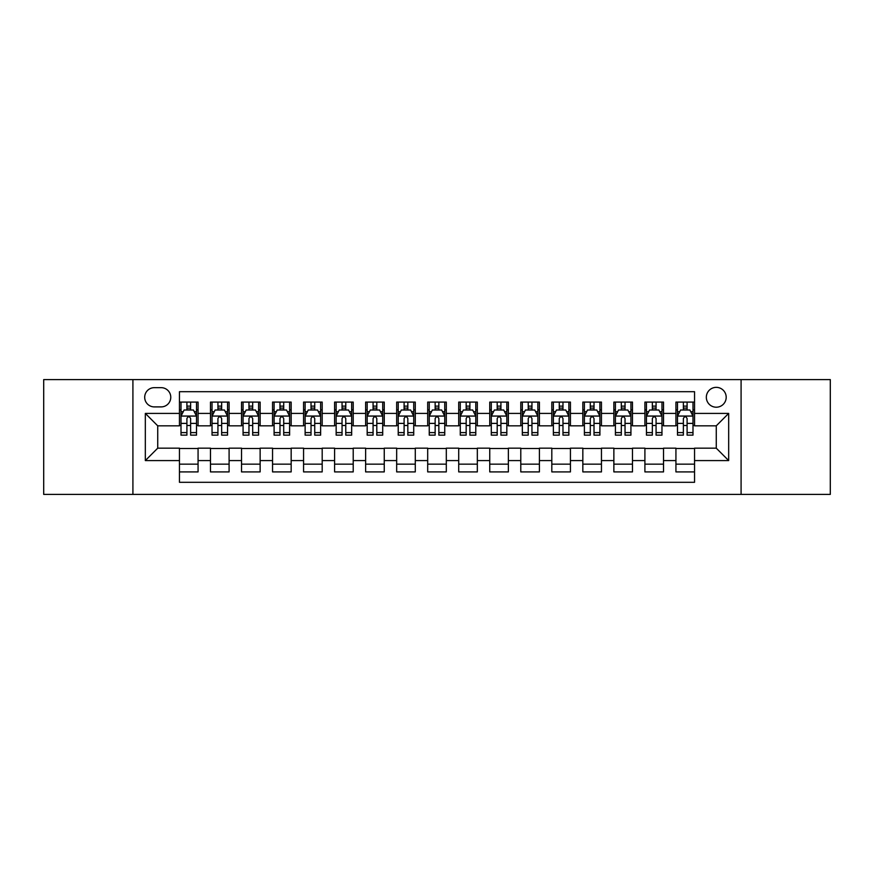 <?xml version="1.0" encoding="UTF-8"?>
<svg xmlns="http://www.w3.org/2000/svg" width="874" height="874" viewBox="0 0 874 874"><rect width="100%" height="100%" fill="white"/><g stroke="black" fill="none" stroke-linecap="round" stroke-linejoin="round"><path stroke-width="1.31" d="M716.265 387.357A9.931 9.931 0 0 0 706.334 397.277A9.931 9.931 0 0 0 716.265 407.208A9.931 9.931 0 0 0 726.196 397.277A9.931 9.931 0 0 0 716.265 387.357M741.086 494.4L830.3 494.4L830.3 379.6L741.086 379.6L741.086 494.4L132.914 494.4L132.914 379.6L43.7 379.6L43.7 494.4L132.914 494.4M694.546 402.095L675.93 402.095L675.93 413.413L663.519 413.413L663.519 425.835L675.93 425.835L675.93 413.413M663.519 413.413L663.519 402.095L644.903 402.095L644.903 413.413L632.481 413.413L632.481 425.835L644.903 425.835L644.903 413.413M632.481 413.413L632.481 402.095L613.865 402.095L613.865 413.413L601.454 413.413L601.454 425.835L613.865 425.835L613.865 413.413M601.454 413.413L601.454 402.095L582.838 402.095L582.838 413.413L570.427 413.413L570.427 425.835L582.838 425.835L582.838 413.413M570.427 413.413L570.427 402.095L551.811 402.095L551.811 413.413L539.4 413.413L539.4 425.835L551.811 425.835L551.811 413.413M539.4 413.413L539.4 402.095L520.784 402.095L520.784 413.413L508.373 413.413L508.373 425.835L520.784 425.835L520.784 413.413M508.373 413.413L508.373 402.095L489.746 402.095L489.746 413.413L477.335 413.413L477.335 425.835L489.746 425.835L489.746 413.413M477.335 413.413L477.335 402.095L458.719 402.095L458.719 413.413L446.308 413.413L446.308 425.835L458.719 425.835L458.719 413.413M446.308 413.413L446.308 402.095L427.692 402.095L427.692 413.413L415.281 413.413L415.281 425.835L427.692 425.835L427.692 413.413M415.281 413.413L415.281 402.095L396.665 402.095L396.665 413.413L384.254 413.413L384.254 425.835L396.665 425.835L396.665 413.413M384.254 413.413L384.254 402.095L365.627 402.095L365.627 413.413L353.216 413.413L353.216 425.835L365.627 425.835L365.627 413.413M353.216 413.413L353.216 402.095L334.6 402.095L334.6 413.413L322.189 413.413L322.189 425.835L334.6 425.835L334.6 413.413M322.189 413.413L322.189 402.095L303.573 402.095L303.573 413.413L291.162 413.413L291.162 425.835L303.573 425.835L303.573 413.413M291.162 413.413L291.162 402.095L272.546 402.095L272.546 413.413L260.135 413.413L260.135 425.835L272.546 425.835L272.546 413.413M260.135 413.413L260.135 402.095L241.519 402.095L241.519 413.413L229.097 413.413L229.097 425.835L241.519 425.835L241.519 413.413M229.097 413.413L229.097 402.095L210.481 402.095L210.481 425.835L198.07 425.835L198.07 402.095L179.454 402.095M179.454 471.905L198.07 471.905L198.07 448.165L210.481 448.165L210.481 471.905L229.097 471.905L229.097 448.165L241.519 448.165L241.519 460.587L229.097 460.587M241.519 460.587L241.519 471.905L260.135 471.905L260.135 448.165L272.546 448.165L272.546 460.587L260.135 460.587M272.546 460.587L272.546 471.905L291.162 471.905L291.162 448.165L303.573 448.165L303.573 460.587L291.162 460.587M303.573 460.587L303.573 471.905L322.189 471.905L322.189 448.165L334.6 448.165L334.6 460.587L322.189 460.587M334.6 460.587L334.6 471.905L353.216 471.905L353.216 448.165L365.627 448.165L365.627 460.587L353.216 460.587M365.627 460.587L365.627 471.905L384.254 471.905L384.254 448.165L396.665 448.165L396.665 460.587L384.254 460.587M396.665 460.587L396.665 471.905L415.281 471.905L415.281 448.165L427.692 448.165L427.692 460.587L415.281 460.587M427.692 460.587L427.692 471.905L446.308 471.905L446.308 448.165L458.719 448.165L458.719 460.587L446.308 460.587M458.719 460.587L458.719 471.905L477.335 471.905L477.335 448.165L489.746 448.165L489.746 460.587L477.335 460.587M489.746 460.587L489.746 471.905L508.373 471.905L508.373 448.165L520.784 448.165L520.784 460.587L508.373 460.587M520.784 460.587L520.784 471.905L539.4 471.905L539.4 448.165L551.811 448.165L551.811 460.587L539.4 460.587M551.811 460.587L551.811 471.905L570.427 471.905L570.427 448.165L582.838 448.165L582.838 460.587L570.427 460.587M582.838 460.587L582.838 471.905L601.454 471.905L601.454 448.165L613.865 448.165L613.865 460.587L601.454 460.587M613.865 460.587L613.865 471.905L632.481 471.905L632.481 448.165L644.903 448.165L644.903 460.587L632.481 460.587M644.903 460.587L644.903 471.905L663.519 471.905L663.519 448.165L675.93 448.165L675.93 460.587L663.519 460.587M154.316 406.902L161.144 406.902A9.614 9.614 0 0 0 170.769 397.277A9.614 9.614 0 0 0 161.144 387.663L154.316 387.663A9.614 9.614 0 0 0 144.702 397.277A9.614 9.614 0 0 0 154.316 406.902M741.086 379.6L132.914 379.6M694.546 413.413L694.546 391.694L179.454 391.694L179.454 425.835L157.735 425.835L157.735 448.165L179.454 448.165L179.454 482.306L694.546 482.306L694.546 448.165L716.265 448.165L716.265 425.835L694.546 425.835L694.546 413.413L728.676 413.413L728.676 460.587L694.546 460.587M179.454 460.587L145.324 460.587L145.324 413.413L179.454 413.413M675.93 460.587L675.93 471.905L694.546 471.905M179.454 409.851L181.005 409.851M186.905 409.851L190.63 409.851M196.519 409.851L198.07 409.851M179.454 425.518L181.005 425.518M186.905 425.518L190.63 425.518M196.519 425.518L198.07 425.518M179.454 448.482L198.07 448.482M179.454 464.149L198.07 464.149M210.481 425.518L212.032 425.518M217.932 425.518L221.657 425.518M227.546 425.518L229.097 425.518M210.481 409.851L212.032 409.851M217.932 409.851L221.657 409.851M227.546 409.851L229.097 409.851M210.481 448.482L229.097 448.482M210.481 464.149L229.097 464.149M241.519 448.482L260.135 448.482M241.519 464.149L260.135 464.149M241.519 409.851L243.07 409.851M248.959 409.851L252.684 409.851M258.584 409.851L260.135 409.851M241.519 425.518L243.07 425.518M248.959 425.518L252.684 425.518M258.584 425.518L260.135 425.518M272.546 448.482L291.162 448.482M272.546 464.149L291.162 464.149M272.546 409.851L274.097 409.851M279.986 409.851L283.711 409.851M289.611 409.851L291.162 409.851M272.546 425.518L274.097 425.518M279.986 425.518L283.711 425.518M289.611 425.518L291.162 425.518M303.573 448.482L322.189 448.482M303.573 464.149L322.189 464.149M303.573 409.851L305.124 409.851M311.024 409.851L314.738 409.851M320.638 409.851L322.189 409.851M303.573 425.518L305.124 425.518M311.024 425.518L314.738 425.518M320.638 425.518L322.189 425.518M334.6 448.482L353.216 448.482M334.6 464.149L353.216 464.149M334.6 409.851L336.151 409.851M342.051 409.851L345.776 409.851M351.665 409.851L353.216 409.851M334.6 425.518L336.151 425.518M342.051 425.518L345.776 425.518M351.665 425.518L353.216 425.518M365.627 448.482L384.254 448.482M365.627 464.149L384.254 464.149M365.627 409.851L367.178 409.851M373.078 409.851L376.803 409.851M382.703 409.851L384.254 409.851M365.627 425.518L367.178 425.518M373.078 425.518L376.803 425.518M382.703 425.518L384.254 425.518M396.665 448.482L415.281 448.482M396.665 464.149L415.281 464.149M396.665 409.851L398.216 409.851M404.105 409.851L407.83 409.851M413.73 409.851L415.281 409.851M396.665 425.518L398.216 425.518M404.105 425.518L407.83 425.518M413.73 425.518L415.281 425.518M427.692 448.482L446.308 448.482M427.692 464.149L446.308 464.149M427.692 409.851L429.243 409.851M435.143 409.851L438.857 409.851M444.757 409.851L446.308 409.851M427.692 425.518L429.243 425.518M435.143 425.518L438.857 425.518M444.757 425.518L446.308 425.518M458.719 448.482L477.335 448.482M458.719 464.149L477.335 464.149M458.719 409.851L460.27 409.851M466.17 409.851L469.895 409.851M475.784 409.851L477.335 409.851M458.719 425.518L460.27 425.518M466.17 425.518L469.895 425.518M475.784 425.518L477.335 425.518M489.746 448.482L508.373 448.482M489.746 464.149L508.373 464.149M489.746 409.851L491.297 409.851M497.197 409.851L500.922 409.851M506.822 409.851L508.373 409.851M489.746 425.518L491.297 425.518M497.197 425.518L500.922 425.518M506.822 425.518L508.373 425.518M520.784 448.482L539.4 448.482M520.784 464.149L539.4 464.149M520.784 409.851L522.335 409.851M528.224 409.851L531.949 409.851M537.849 409.851L539.4 409.851M520.784 425.518L522.335 425.518M528.224 425.518L531.949 425.518M537.849 425.518L539.4 425.518M551.811 448.482L570.427 448.482M551.811 464.149L570.427 464.149M551.811 409.851L553.362 409.851M559.262 409.851L562.976 409.851M568.876 409.851L570.427 409.851M551.811 425.518L553.362 425.518M559.262 425.518L562.976 425.518M568.876 425.518L570.427 425.518M582.838 448.482L601.454 448.482M582.838 464.149L601.454 464.149M582.838 409.851L584.389 409.851M590.289 409.851L594.014 409.851M599.903 409.851L601.454 409.851M582.838 425.518L584.389 425.518M590.289 425.518L594.014 425.518M599.903 425.518L601.454 425.518M613.865 448.482L632.481 448.482M613.865 464.149L632.481 464.149M613.865 409.851L615.416 409.851M621.316 409.851L625.041 409.851M630.93 409.851L632.481 409.851M613.865 425.518L615.416 425.518M621.316 425.518L625.041 425.518M630.93 425.518L632.481 425.518M644.903 448.482L663.519 448.482M644.903 464.149L663.519 464.149M644.903 409.851L646.454 409.851M652.343 409.851L656.068 409.851M661.968 409.851L663.519 409.851M644.903 425.518L646.454 425.518M652.343 425.518L656.068 425.518M661.968 425.518L663.519 425.518M675.93 448.482L694.546 448.482M675.93 464.149L694.546 464.149M675.93 409.851L677.481 409.851M683.37 409.851L687.095 409.851M692.995 409.851L694.546 409.851M675.93 425.518L677.481 425.518M683.37 425.518L687.095 425.518M692.995 425.518L694.546 425.518M157.735 425.835L145.324 413.413M157.735 448.165L145.324 460.587M728.676 413.413L716.265 425.835M728.676 460.587L716.265 448.165M190.63 406.126L186.905 406.126M196.519 432.608L190.63 432.608L190.63 435.143L196.519 435.143L196.519 416.21L193.416 410.004L184.108 410.004L181.005 416.21L181.005 435.143L186.905 435.143L186.905 432.608L181.005 432.608M181.005 416.21L181.005 402.095M196.519 416.21L196.519 402.095M186.905 410.004L186.905 402.095M190.63 402.095L190.63 410.004M190.63 432.608L190.63 418.537C189.385 416.144 188.139 416.144 186.905 418.537L186.905 432.608M221.657 406.126L217.932 406.126M227.546 432.608L221.657 432.608L221.657 435.143L227.546 435.143L227.546 416.21L224.443 410.004L215.135 410.004L212.032 416.21L212.032 435.143L217.932 435.143L217.932 432.608L212.032 432.608M212.032 416.21L212.032 402.095M227.546 416.21L227.546 402.095M217.932 410.004L217.932 402.095M221.657 402.095L221.657 410.004M221.657 432.608L221.657 418.537C220.412 416.144 219.177 416.144 217.932 418.537L217.932 432.608M252.684 406.126L248.959 406.126M258.584 432.608L252.684 432.608L252.684 435.143L258.584 435.143L258.584 416.21L255.481 410.004L246.173 410.004L243.07 416.21L243.07 435.143L248.959 435.143L248.959 432.608L243.07 432.608M243.07 416.21L243.07 402.095M258.584 416.21L258.584 402.095M248.959 410.004L248.959 402.095M252.684 402.095L252.684 410.004M252.684 432.608L252.684 418.537C251.45 416.144 250.204 416.144 248.959 418.537L248.959 432.608M283.711 406.126L279.986 406.126M289.611 432.608L283.711 432.608L283.711 435.143L289.611 435.143L289.611 416.21L286.508 410.004L277.2 410.004L274.097 416.21L274.097 435.143L279.986 435.143L279.986 432.608L274.097 432.608M274.097 416.21L274.097 402.095M289.611 416.21L289.611 402.095M279.986 410.004L279.986 402.095M283.711 402.095L283.711 410.004M283.711 432.608L283.711 418.537C282.477 416.144 281.231 416.144 279.986 418.537L279.986 432.608M314.738 406.126L311.024 406.126M320.638 432.608L314.738 432.608L314.738 435.143L320.638 435.143L320.638 416.21L317.535 410.004L308.227 410.004L305.124 416.21L305.124 435.143L311.024 435.143L311.024 432.608L305.124 432.608M305.124 416.21L305.124 402.095M320.638 416.21L320.638 402.095M311.024 410.004L311.024 402.095M314.738 402.095L314.738 410.004M314.738 432.608L314.738 418.537C313.504 416.144 312.258 416.144 311.024 418.537L311.024 432.608M345.776 406.126L342.051 406.126M351.665 432.608L345.776 432.608L345.776 435.143L351.665 435.143L351.665 416.21L348.562 410.004L339.254 410.004L336.151 416.21L336.151 435.143L342.051 435.143L342.051 432.608L336.151 432.608M336.151 416.21L336.151 402.095M351.665 416.21L351.665 402.095M342.051 410.004L342.051 402.095M345.776 402.095L345.776 410.004M345.776 432.608L345.776 418.537C344.531 416.144 343.296 416.144 342.051 418.537L342.051 432.608M376.803 406.126L373.078 406.126M382.703 432.608L376.803 432.608L376.803 435.143L382.703 435.143L382.703 416.21L379.6 410.004L370.281 410.004L367.178 416.21L367.178 435.143L373.078 435.143L373.078 432.608L367.178 432.608M367.178 416.21L367.178 402.095M382.703 416.21L382.703 402.095M373.078 410.004L373.078 402.095M376.803 402.095L376.803 410.004M376.803 432.608L376.803 418.537C375.558 416.144 374.323 416.144 373.078 418.537L373.078 432.608M407.83 406.126L404.105 406.126M413.73 432.608L407.83 432.608L407.83 435.143L413.73 435.143L413.73 416.21L410.627 410.004L401.319 410.004L398.216 416.21L398.216 435.143L404.105 435.143L404.105 432.608L398.216 432.608M398.216 416.21L398.216 402.095M413.73 416.21L413.73 402.095M404.105 410.004L404.105 402.095M407.83 402.095L407.83 410.004M407.83 432.608L407.83 418.537C406.596 416.144 405.35 416.144 404.105 418.537L404.105 432.608M438.857 406.126L435.143 406.126M444.757 432.608L438.857 432.608L438.857 435.143L444.757 435.143L444.757 416.21L441.654 410.004L432.346 410.004L429.243 416.21L429.243 435.143L435.143 435.143L435.143 432.608L429.243 432.608M429.243 416.21L429.243 402.095M444.757 416.21L444.757 402.095M435.143 410.004L435.143 402.095M438.857 402.095L438.857 410.004M438.857 432.608L438.857 418.537C437.623 416.144 436.377 416.144 435.143 418.537L435.143 432.608M469.895 406.126L466.17 406.126M475.784 432.608L469.895 432.608L469.895 435.143L475.784 435.143L475.784 416.21L472.681 410.004L463.373 410.004L460.27 416.21L460.27 435.143L466.17 435.143L466.17 432.608L460.27 432.608M460.27 416.21L460.27 402.095M475.784 416.21L475.784 402.095M466.17 410.004L466.17 402.095M469.895 402.095L469.895 410.004M469.895 432.608L469.895 418.537C468.65 416.144 467.415 416.144 466.17 418.537L466.17 432.608M500.922 406.126L497.197 406.126M506.822 432.608L500.922 432.608L500.922 435.143L506.822 435.143L506.822 416.21L503.719 410.004L494.4 410.004L491.297 416.21L491.297 435.143L497.197 435.143L497.197 432.608L491.297 432.608M491.297 416.21L491.297 402.095M506.822 416.21L506.822 402.095M497.197 410.004L497.197 402.095M500.922 402.095L500.922 410.004M500.922 432.608L500.922 418.537C499.677 416.144 498.442 416.144 497.197 418.537L497.197 432.608M531.949 406.126L528.224 406.126M537.849 432.608L531.949 432.608L531.949 435.143L537.849 435.143L537.849 416.21L534.746 410.004L525.438 410.004L522.335 416.21L522.335 435.143L528.224 435.143L528.224 432.608L522.335 432.608M522.335 416.21L522.335 402.095M537.849 416.21L537.849 402.095M528.224 410.004L528.224 402.095M531.949 402.095L531.949 410.004M531.949 432.608L531.949 418.537C530.715 416.144 529.469 416.144 528.224 418.537L528.224 432.608M562.976 406.126L559.262 406.126M568.876 432.608L562.976 432.608L562.976 435.143L568.876 435.143L568.876 416.21L565.773 410.004L556.465 410.004L553.362 416.21L553.362 435.143L559.262 435.143L559.262 432.608L553.362 432.608M553.362 416.21L553.362 402.095M568.876 416.21L568.876 402.095M559.262 410.004L559.262 402.095M562.976 402.095L562.976 410.004M562.976 432.608L562.976 418.537C561.742 416.144 560.496 416.144 559.262 418.537L559.262 432.608M594.014 406.126L590.289 406.126M599.903 432.608L594.014 432.608L594.014 435.143L599.903 435.143L599.903 416.21L596.8 410.004L587.492 410.004L584.389 416.21L584.389 435.143L590.289 435.143L590.289 432.608L584.389 432.608M584.389 416.21L584.389 402.095M599.903 416.21L599.903 402.095M590.289 410.004L590.289 402.095M594.014 402.095L594.014 410.004M594.014 432.608L594.014 418.537C592.769 416.144 591.534 416.144 590.289 418.537L590.289 432.608M625.041 406.126L621.316 406.126M630.93 432.608L625.041 432.608L625.041 435.143L630.93 435.143L630.93 416.21L627.827 410.004L618.519 410.004L615.416 416.21L615.416 435.143L621.316 435.143L621.316 432.608L615.416 432.608M615.416 416.21L615.416 402.095M630.93 416.21L630.93 402.095M621.316 410.004L621.316 402.095M625.041 402.095L625.041 410.004M625.041 432.608L625.041 418.537C623.796 416.144 622.561 416.144 621.316 418.537L621.316 432.608M656.068 406.126L652.343 406.126M661.968 432.608L656.068 432.608L656.068 435.143L661.968 435.143L661.968 416.21L658.865 410.004L649.557 410.004L646.454 416.21L646.454 435.143L652.343 435.143L652.343 432.608L646.454 432.608M646.454 416.21L646.454 402.095M661.968 416.21L661.968 402.095M652.343 410.004L652.343 402.095M656.068 402.095L656.068 410.004M656.068 432.608L656.068 418.537C654.834 416.144 653.588 416.144 652.343 418.537L652.343 432.608M687.095 406.126L683.37 406.126M692.995 432.608L687.095 432.608L687.095 435.143L692.995 435.143L692.995 416.21L689.892 410.004L680.584 410.004L677.481 416.21L677.481 435.143L683.37 435.143L683.37 432.608L677.481 432.608M677.481 416.21L677.481 402.095M692.995 416.21L692.995 402.095M683.37 410.004L683.37 402.095M687.095 402.095L687.095 410.004M687.095 432.608L687.095 418.537C685.861 416.144 684.615 416.144 683.37 418.537L683.37 432.608M210.481 460.587L198.07 460.587M210.481 413.413L198.07 413.413M196.442 416.057L181.082 416.057M181.005 411.709L183.256 411.709M194.268 411.709L196.519 411.709M186.905 423.398L181.005 423.398M196.519 423.398L190.63 423.398M190.63 408.103L186.905 408.103M227.469 416.057L212.109 416.057M212.032 411.709L214.283 411.709M225.306 411.709L227.546 411.709M217.932 423.398L212.032 423.398M227.546 423.398L221.657 423.398M221.657 408.103L217.932 408.103M258.507 416.057L243.147 416.057M243.07 411.709L245.31 411.709M256.333 411.709L258.584 411.709M248.959 423.398L243.07 423.398M258.584 423.398L252.684 423.398M252.684 408.103L248.959 408.103M289.534 416.057L274.174 416.057M274.097 411.709L276.348 411.709M287.36 411.709L289.611 411.709M279.986 423.398L274.097 423.398M289.611 423.398L283.711 423.398M283.711 408.103L279.986 408.103M320.561 416.057L305.201 416.057M305.124 411.709L307.375 411.709M318.387 411.709L320.638 411.709M311.024 423.398L305.124 423.398M320.638 423.398L314.738 423.398M314.738 408.103L311.024 408.103M351.588 416.057L336.228 416.057M336.151 411.709L338.402 411.709M349.414 411.709L351.665 411.709M342.051 423.398L336.151 423.398M351.665 423.398L345.776 423.398M345.776 408.103L342.051 408.103M382.615 416.057L367.266 416.057M367.178 411.709L369.429 411.709M380.452 411.709L382.703 411.709M373.078 423.398L367.178 423.398M382.703 423.398L376.803 423.398M376.803 408.103L373.078 408.103M413.653 416.057L398.293 416.057M398.216 411.709L400.467 411.709M411.479 411.709L413.73 411.709M404.105 423.398L398.216 423.398M413.73 423.398L407.83 423.398M407.83 408.103L404.105 408.103M444.68 416.057L429.32 416.057M429.243 411.709L431.494 411.709M442.506 411.709L444.757 411.709M435.143 423.398L429.243 423.398M444.757 423.398L438.857 423.398M438.857 408.103L435.143 408.103M475.707 416.057L460.347 416.057M460.27 411.709L462.521 411.709M473.533 411.709L475.784 411.709M466.17 423.398L460.27 423.398M475.784 423.398L469.895 423.398M469.895 408.103L466.17 408.103M506.734 416.057L491.385 416.057M491.297 411.709L493.548 411.709M504.571 411.709L506.822 411.709M497.197 423.398L491.297 423.398M506.822 423.398L500.922 423.398M500.922 408.103L497.197 408.103M537.772 416.057L522.412 416.057M522.335 411.709L524.586 411.709M535.598 411.709L537.849 411.709M528.224 423.398L522.335 423.398M537.849 423.398L531.949 423.398M531.949 408.103L528.224 408.103M568.799 416.057L553.439 416.057M553.362 411.709L555.613 411.709M566.625 411.709L568.876 411.709M559.262 423.398L553.362 423.398M568.876 423.398L562.976 423.398M562.976 408.103L559.262 408.103M599.826 416.057L584.466 416.057M584.389 411.709L586.64 411.709M597.652 411.709L599.903 411.709M590.289 423.398L584.389 423.398M599.903 423.398L594.014 423.398M594.014 408.103L590.289 408.103M630.853 416.057L615.493 416.057M615.416 411.709L617.667 411.709M628.69 411.709L630.93 411.709M621.316 423.398L615.416 423.398M630.93 423.398L625.041 423.398M625.041 408.103L621.316 408.103M661.891 416.057L646.531 416.057M646.454 411.709L648.694 411.709M659.717 411.709L661.968 411.709M652.343 423.398L646.454 423.398M661.968 423.398L656.068 423.398M656.068 408.103L652.343 408.103M692.918 416.057L677.558 416.057M677.481 411.709L679.732 411.709M690.744 411.709L692.995 411.709M683.37 423.398L677.481 423.398M692.995 423.398L687.095 423.398M687.095 408.103L683.37 408.103"/></g></svg>
